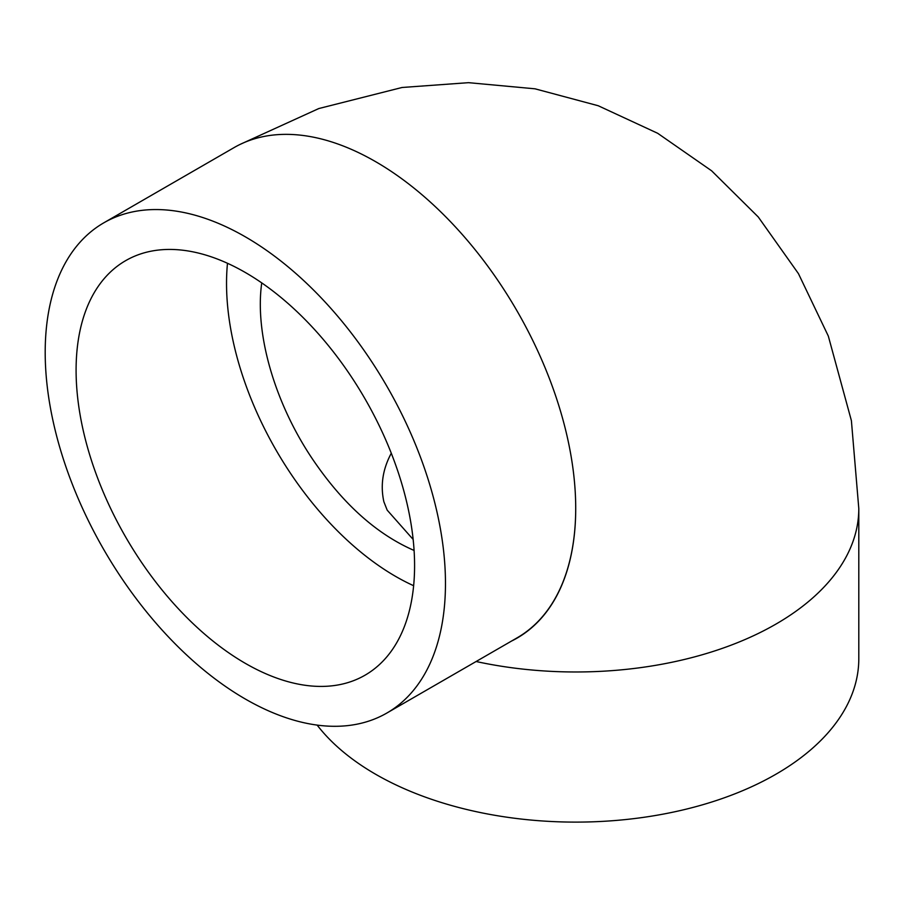<?xml version="1.0" encoding="UTF-8"?>
<svg xmlns="http://www.w3.org/2000/svg" width="904" height="904" viewBox="0 0 904 904"><rect width="100%" height="100%" fill="white"/><g stroke="black" fill="none" stroke-linecap="round" stroke-linejoin="round"><path stroke-width="1.36" d="M391.285 453.243C382.742 469.119 380.268 485.278 383.861 501.72L387.183 510.138L413.151 539.451M414.088 550.446C376.482 534.083 342.582 503.584 312.411 458.927C274.771 402.992 254.578 333.565 261.742 282.895M245.334 663.355A239.345 138.188 -120 0 0 365.013 675.209A239.345 138.188 -120 0 0 365.013 398.833A239.345 138.188 -120 0 0 125.667 260.646A239.345 138.188 -120 0 0 88.976 452.441A239.345 138.188 -120 0 0 245.334 663.355M227.48 263.279A239.345 138.188 -120 0 0 395.771 576.492A239.345 138.188 -120 0 0 413.636 585.713M445.469 583.476A283.031 163.409 -120 0 0 321.926 298.636A283.031 163.409 -120 0 0 103.824 222.813A283.031 163.409 -120 0 0 103.813 549.632A283.031 163.409 -120 0 0 386.856 713.041A283.031 163.409 -120 0 0 445.469 583.476M386.856 713.041L517.088 637.851A283.031 163.409 -120 0 0 575.712 508.41A283.031 163.409 -120 0 0 575.712 508.285A283.031 163.409 -120 0 0 452.158 223.446A283.031 163.409 -120 0 0 234.057 147.612L103.824 222.813M511.472 641.094A283.031 163.409 -120 0 0 517.088 638.1A283.031 163.409 -120 0 0 575.712 508.41M317.146 725.098A283.031 163.409 0 0 0 375.623 774.253A283.031 163.409 0 0 0 684.079 809.668A283.031 163.409 0 0 0 858.8 658.7L858.8 508.568A283.031 163.409 0 0 1 776.005 624.054A283.031 163.409 0 0 1 476.114 661.513M240.272 144.324L318.829 108.536L402.054 87.485L468.509 82.671L535.032 88.818L598.222 105.745L657.671 133.284L711.629 170.811L758.264 216.983L798.435 273.618L828.324 336.085L851.399 420.665L858.8 508.568"/></g></svg>
